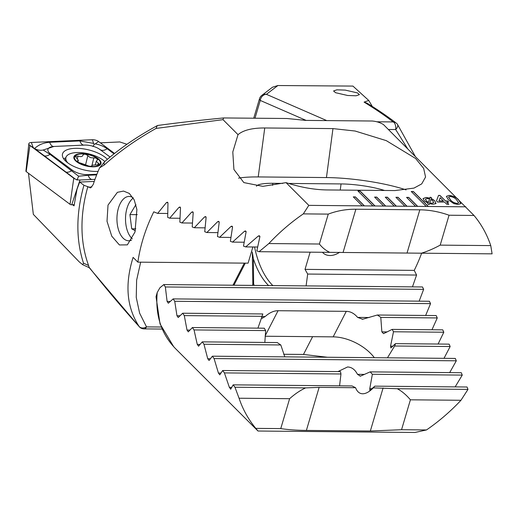 <?xml version="1.0" encoding="UTF-8"?>
<svg xmlns="http://www.w3.org/2000/svg" width="518" height="518" viewBox="0 0 518 518"><rect width="100%" height="100%" fill="white"/><g stroke="black" fill="none" stroke-linecap="round" stroke-linejoin="round"><path stroke-width="0.78" d="M107.362 159.311A24.385 10.282 13.8 0 0 74.631 148.349A24.385 10.282 13.8 0 0 62.49 154.04A24.385 10.282 13.8 0 0 73.038 166.025A24.385 10.282 13.8 0 0 97.701 171.393A24.385 10.282 13.8 0 0 98.096 171.367M110.062 157.058L100.019 149.56A12.665 5.342 13.8 0 0 98.724 148.692A12.665 5.342 13.8 0 0 84.415 145.092L54.209 146.452A12.665 5.342 13.8 0 0 53.937 146.464A12.665 5.342 13.8 0 0 50.589 153.95L72.313 170.176A12.665 5.342 13.8 0 0 87.918 174.644L96.931 174.242M114.543 153.445L98.575 141.518A5.07 2.137 13.8 0 0 92.333 139.731L31.365 142.469A5.07 2.137 13.8 0 0 28.82 143.777A5.07 2.137 13.8 0 0 29.921 145.474L73.763 178.218A5.07 2.137 13.8 0 0 74.281 178.561A5.07 2.137 13.8 0 0 80.005 180.005L94.995 179.332M28.82 143.777L25.9 171.115A1.366 0.576 13.8 0 0 26.198 171.575L70.04 204.319A1.366 0.576 13.8 0 0 71.724 204.798L74.184 204.688M75.311 179.092L33.126 147.442L31.365 142.469M53.937 146.464L43.201 150.013C40.19 150.66 37.335 150.149 34.635 148.472C38.546 144.794 43.544 142.728 49.637 142.282L79.843 140.922L93.635 143.415L94.218 144.347L95.254 143.874C99.942 144.768 103.911 146.387 107.155 148.744L114.012 153.865M43.201 150.013L50.026 154.351L78.632 176.224L88.138 175.265L87.918 174.644M110.094 157.025L99.016 148.867M78.632 176.224L76.949 180.141M94.218 144.347L92.955 146.542M133.061 197.74A22.17 11.979 -89.5 0 0 129.118 196.458A22.17 11.979 -89.5 0 0 118.428 208.152A22.17 11.979 -89.5 0 0 123.129 238.163A22.17 11.979 -89.5 0 0 128.71 240.792A22.17 11.979 -89.5 0 0 131.527 240.197M108.016 205.089L117.392 192.327L123.556 191.077L129.299 193.428L134.24 199.942L136.894 209.589L134.984 232.025L127.363 244.859L119.418 244.956L111.758 236.169L107.012 221.27L108.016 205.089M28.477 173.284L33.333 214.368L79.183 261.817L82.738 264.717L83.495 263.144L88.604 265.527L89.025 267.146C106.073 288.662 122.798 308.482 139.213 326.605C126.677 307.53 124.637 284.46 133.1 257.381L137.872 262.147A158.346 117.741 -45 0 1 142.774 239.808A158.346 117.741 -45 0 1 153.775 211.83L157.666 213.39L166.414 202.622L167.482 202.188L167.968 203.101L167.683 217.379L169.697 218.175L178.911 207.414L180.018 206.98L180.491 208.009L179.856 222.164L181.902 222.96L191.595 212.199L192.748 211.771L193.201 212.671L192.21 226.949L194.282 227.745L204.474 216.99L205.678 216.563L206.099 217.586L204.739 231.734L206.844 232.53L217.554 221.782L218.544 221.309L219.218 222.248L217.456 236.519L219.593 237.322L230.847 226.573L231.876 226.107L232.543 227.039L230.374 241.31L232.543 242.107L244.373 231.371L245.441 230.899L246.102 231.837L243.492 246.102L245.7 246.905L258.139 236.169L259.253 235.696L259.874 236.771L256.831 250.9L259.071 251.696L268.848 243.551A158.346 117.741 -45 0 1 303.321 213.882L308.812 205.368L286.046 182.634C300.498 187.309 314.076 189.743 326.787 189.938L395.007 190.566L413.979 188.099L421.71 183.903L425.556 177.039L423.672 168.408L415.65 158.514L386.292 140.643L355.141 131.028L332.964 128.6L264.743 127.972C252.201 127.933 243.292 130.16 238.015 134.654L222.999 119.658L223.621 117.949L287.004 118.499L305.749 120.403L372.125 121.011C376.463 121.361 380.257 122.559 383.514 124.611L473.989 215.456A158.346 117.741 -45 0 1 490.753 245.597L492.1 253.846L421.387 253.192C427.22 251.45 433.488 248.763 440.196 245.131L490.753 245.597M222.999 119.658L156.041 128.432C136.228 139.562 118.952 151.768 104.215 165.048L99.624 167.819A158.346 117.741 135 0 0 93.201 184.544L90.702 187.794L90.171 187.892M90.702 187.794L83.935 185.256L79.668 182.071L94.257 181.417M88.604 265.527A158.346 117.741 -45 0 1 87.885 186.545M364.4 205.886L355.406 196.905L353.276 196.885L362.263 205.866L375.058 205.983L360.075 191.019L357.944 191L372.921 205.963M375.058 205.983L385.716 206.08L376.728 197.099L374.592 197.08L383.585 206.06M385.716 206.08L396.374 206.177L387.386 197.196L385.256 197.177L394.243 206.158M396.374 206.177L407.031 206.274L398.044 197.3L395.914 197.28L404.901 206.255M407.031 206.274L417.696 206.371L408.702 197.397L406.572 197.377L415.559 206.352M417.696 206.371L428.354 206.475L413.37 191.511L411.24 191.492L426.223 206.455M428.354 206.475L465.818 206.818M308.812 205.368L362.263 205.866M446.645 202.104L448.834 204.286L446.781 204.267L444.593 202.085L437.626 202.02L436.473 200.867L438.526 195.409L439.957 195.428L445.493 200.952L447.539 200.971L448.692 202.124L446.607 202.214L448.685 204.286M424.352 200.932L423.051 198.569L426.055 197.462L429.836 198.103L430.128 197.209L431.475 197.617L431.164 198.562L434.919 200.939L435.813 203.6L433.009 204.254L429.48 203.678L429.195 204.565L427.842 204.163L428.121 203.309L424.352 200.932M436.085 203.192L435.813 203.6M458.171 204.487L453.736 203.593L448.497 199.896L446.374 196.348L449.067 195.396C453.515 195.972 456.74 197.5 458.747 199.993L460.871 203.548L458.171 204.487M286.046 182.634L262.846 186.344L243.842 182.589L233.916 169.503L232.796 151.988L238.015 134.654M83.495 263.144C75.861 239.458 76.004 213.5 83.935 185.256M126.936 144.282L119.813 141.951L100.33 142.832M104.215 165.048A6.333 3.898 -131.1 0 1 104.973 161.37L104.973 161.37C119.632 148.556 137.069 136.642 157.291 125.615L157.783 125.46C178.017 122.721 199.961 120.215 223.621 117.949M156.041 128.432L157.291 125.621M104.973 161.37L99.624 167.819M137.872 262.147L248.083 263.163L252.875 246.969M233.929 285.23L245.279 263.138M268.848 243.551L319.399 244.017C322.332 247.74 325.796 250.511 329.791 252.35L421.387 253.192M259.071 251.696L329.791 252.35M303.321 213.882L328.257 214.109L319.399 244.017M157.666 213.39L167.696 213.481M282.822 183.391L272.837 183.301A35.47 6.669 7.6 0 0 256.455 186.227M384.557 190.475A35.47 6.669 7.6 0 0 341.058 183.929L288.597 183.443M406.086 189.899A63.338 11.914 7.6 0 0 326.444 177.564L258.223 176.936A63.338 11.914 7.6 0 0 238.539 178.134M140.669 262.173L136.629 280.134L136.247 297.358L139.614 313.137L146.516 326.89L161.208 327.026M89.025 267.146L89.148 267.586M139.213 326.605A6.333 2.843 137.8 0 0 139.361 326.813A6.333 6.333 0 0 0 143.991 328.885A6.333 3.419 -89.5 0 0 146.516 326.89A6.333 4.979 -34.1 0 1 139.213 326.605M181.902 222.96L192.411 223.057M194.282 227.745L205.037 227.842M206.844 232.53L217.864 232.634M219.593 237.322L230.886 237.425M169.697 218.175L179.966 218.266M232.543 242.107L244.12 242.217M245.7 246.905L257.575 247.008M440.196 245.131L449.054 215.223L473.989 215.456M449.054 215.223C439.167 211.713 429.422 209.913 419.826 209.816L355.872 209.227C346.283 209.149 337.076 210.774 328.257 214.109M79.668 182.071L77.027 189.167L74.042 205.847L72.585 204.759M423.031 198.621L426.055 197.462M426.023 197.578L429.836 198.103M429.798 198.219L430.128 197.209M430.089 197.319L431.442 197.727M433.132 199.521L431.164 198.562M433.1 199.631L434.919 200.939M434.887 201.049L435.78 203.716M427.849 204.163L428.121 203.309M431.785 203.334L433.708 202.512L432.815 200.867L430.866 199.469L429.687 203.082L431.785 203.334L433.689 202.564M425.414 199.262L426.32 201.023L428.38 202.532L429.571 198.893L427.195 198.504L425.427 199.21L426.359 200.906L428.412 202.421L429.571 198.893M429.72 202.972L431.818 203.218M436.48 200.874L438.526 195.409M438.493 195.526L439.957 195.428M439.924 195.539L445.493 200.952M445.454 201.062L447.539 200.971M447.507 201.081L448.549 202.117M438.999 200.893L443.408 201.042L440.203 197.701L438.999 200.893L443.44 200.932M446.354 196.406L449.067 195.396M449.035 195.506C453.483 196.082 456.708 197.617 458.715 200.103L458.747 199.993M458.715 200.103L460.852 203.6M457.103 203.568L458.644 202.816L456.695 199.967C455.426 198.206 453.224 197.028 450.084 196.432L448.536 197.138L450.511 200.026C451.767 201.78 453.962 202.959 457.103 203.568L458.624 202.868M448.569 197.028L450.543 199.916C451.8 201.67 454.001 202.849 457.135 203.451M428.205 206.468L413.338 191.621L411.35 191.602M374.909 205.983L360.042 191.129L358.055 191.11M417.547 206.371L408.67 197.507L406.688 197.487M406.889 206.274L398.012 197.41L396.024 197.39M396.231 206.177L387.354 197.313L385.366 197.293M385.567 206.08L376.696 197.216L374.708 197.196M364.251 205.879L355.374 197.015L353.386 196.995M91.906 165.624L93.803 157.938L90.326 157.614L86.376 154.61C84.44 153.969 83.288 154.183 82.925 155.245L82.893 155.368M82.951 155.083L82.925 155.245C82.336 156.727 80.698 156.993 78.011 156.047L75.272 156.235L78.328 160.315L77.564 160.845C76.813 161.648 77.927 162.425 80.905 163.176L86.907 165.333C89.174 166.401 90.799 166.576 91.777 165.87C92.185 165.125 93.823 164.847 96.698 165.022L99.566 164.323L96.257 161.273L97.662 159.609L95.992 158.029L93.803 157.938M74.598 155.665A13.934 5.873 13.8 0 0 82.919 165.002A13.934 5.873 13.8 0 0 100.265 164.795A13.934 5.873 13.8 0 0 91.945 155.458A13.934 5.873 13.8 0 0 74.598 155.665M104.798 161.519A21.536 9.078 13.8 0 0 93.79 155.361A21.536 9.078 13.8 0 0 91.841 154.714A21.536 9.078 13.8 0 0 86.085 153.296A21.536 9.078 13.8 0 0 66.984 155.685A21.536 9.078 13.8 0 0 65.903 157.595A21.536 9.078 13.8 0 0 67.774 162.872M83.126 164.789A13.3 5.607 13.8 0 0 99.683 164.588A13.3 5.607 13.8 0 0 91.738 155.672A13.3 5.607 13.8 0 0 75.181 155.873A13.3 5.607 13.8 0 0 83.126 164.789M77.363 161.668L77.564 160.845L77.13 161.137M97.785 165.048L98.226 163.248M374.838 386.15L467.048 387.004L467.987 389.381L397.267 388.727L373.297 387.878L374.838 386.15L369.839 390.455L369.774 388.681L372.351 374.268L370.15 371.879L360.424 376.139L357.485 374.333C355.024 369.567 351.716 367.113 347.565 366.977L337.956 371.581M360.424 376.139L360.062 376.204M373.297 387.878C369.444 391.789 365.896 393.758 362.665 393.777C359.466 393.699 357.103 391.679 355.575 387.717L319.133 387.38L305.672 387.885L234.958 387.231L233.184 384.848L230.672 389.245M357.426 92.903L359.408 94.645L356.144 95.778L347.688 95.493L335.547 92.703L333.566 90.967L336.829 89.828L345.286 90.113L357.426 92.903M415.222 156.281L397.416 124.275A6.333 3.289 142.8 0 0 397.209 124.048A6.333 5.925 127.9 0 0 396.257 123.103A6.333 5.925 127.9 0 0 393.188 121.937C385.463 115.915 375.764 109.311 364.089 102.117L368.738 100.447L352.926 86.085L277.894 85.528L272.52 87.205L261.739 95.461A6.333 6.333 0 0 0 259.518 98.692A6.333 2.493 16.5 0 0 260.263 100.44L254.998 118.208M368.738 100.447L371.956 105.873M254.558 246.982A74.106 40.035 -89.5 0 0 272.85 285.586M306.106 285.891L307.679 274.048L305.024 269.379L310.127 252.169M467.987 389.381L460.962 400.278A158.346 117.741 -45 0 1 426.489 429.946L415.009 432.472L348.763 431.863L258.003 431.021L255.821 428.373A158.346 117.741 -45 0 1 239.063 398.232L234.958 387.231M156.028 296.723L157.219 292.528C155.18 315.391 161.338 334.155 175.699 348.815L258.003 431.021M283.676 354.267L303.477 354.448L327.467 357.252M372.351 374.268L462.257 375.097L461.285 372.714L370.15 371.879M340.967 373.977L224.411 372.902L222.675 370.519L340.449 371.6L340.967 373.977L339.575 385.826M230.763 389.173L229.377 387.386L224.411 372.902M421.646 253.192A158.346 117.741 -45 0 1 414.238 270.383L416.582 275.052L412.457 286.875M222.675 370.519L219.787 374.844L218.434 373.051L214.076 358.579L212.38 356.19L209.065 360.509L207.737 358.721L203.956 344.25L202.285 341.867L198.562 346.179L197.267 344.392L194.03 329.927L192.392 327.544L188.28 331.857L187.011 330.063L184.291 315.604L182.686 313.222L178.205 317.528L176.962 315.74L174.734 301.282L173.161 298.899L168.324 303.205L167.1 301.418L165.352 286.966L163.811 284.583L422.487 286.966L423.646 289.348L419.146 301.165M173.161 298.899L429.409 301.262L430.549 303.645L425.654 315.462M261.823 316.958L262.102 318.305L265.151 316.556C269.535 312.645 273.841 310.703 278.062 310.716L346.283 311.344C350.498 311.409 354.273 313.429 357.608 317.404L362.691 319.23L377.337 315.015L436.162 315.559L437.27 317.935L431.973 329.752M377.337 315.015A35.47 20.325 -152.8 0 1 380.795 317.417L381.857 331.863L383.534 333.657L392.152 329.383L442.735 329.849L443.809 332.226L438.092 344.036M392.152 329.383A35.47 20.325 -152.8 0 1 393.486 331.766L390.546 346.173L390.87 347.954L395.454 343.648L449.112 344.14L450.161 346.523L444.004 358.326M212.38 356.19L455.303 358.43L456.313 360.806L449.689 372.61M462.257 375.097L455.141 386.894M268.589 285.547A74.106 40.035 90.5 0 1 253.373 258.741L253.632 283.67L254.098 285.412M252.855 285.405L252.298 252.046L253.373 258.741M252.635 284.544L253.632 283.67M277.894 85.528L266.414 94.321A6.333 6.112 -127.5 0 0 261.739 95.461M460.962 400.278L410.411 399.812C406.248 394.858 401.864 391.161 397.267 388.727M426.489 429.946L401.554 429.713L410.411 399.812M163.811 284.583L159.894 287.781L157.219 292.528M362.211 319.295L362.691 319.23M395.454 343.648A35.47 20.325 -152.8 0 1 394.625 346.005L387.464 357.802M265.151 336.234L333.165 336.862A35.47 20.325 -152.8 0 1 374.346 357.685M284.809 356.857L280.801 344.956A35.47 20.325 -152.8 0 1 277.266 342.553L202.285 341.867M264.827 342.443L265.669 330.588A35.47 20.325 -152.8 0 1 264.29 328.205L192.392 327.544M257.925 328.147L262.082 316.323A35.47 20.325 -152.8 0 1 262.833 313.96L182.686 313.222M407.543 148.608L395.687 129.545L388.39 129.481M376.657 121.782L393.188 121.937A6.333 3.419 90.5 0 1 395.687 129.545A6.333 3.289 142.8 0 0 397.416 124.275A6.333 6.333 0 0 0 396.257 123.103C387.645 116.472 377.887 109.816 366.997 103.14L364.089 102.117M414.238 270.383L305.024 269.379M322.461 252.279A15.831 11.772 135 0 0 322.915 252.771A15.831 11.772 135 0 0 339.633 252.247M416.582 275.052L307.679 274.048M430.549 303.645L174.734 301.282M437.27 317.935L380.795 317.417M262.082 316.323L184.291 315.604M443.809 332.226L393.486 331.766M265.669 330.588L194.03 329.927M450.161 346.523L394.625 346.005M280.801 344.956L203.956 344.25M423.646 289.348L165.352 286.966M456.313 360.806L214.076 358.579M355.575 387.717L352.039 385.942L233.184 384.848M305.672 387.885C300.44 390.229 295.085 393.835 289.614 398.698L239.063 398.232M289.614 398.698L280.756 428.6L255.821 428.373M280.756 428.6C288.254 429.72 296.795 430.328 306.384 430.419L370.344 431.008L401.554 429.713M133.256 198.064A22.17 11.979 -89.5 0 0 129.953 201.638A22.17 11.979 -89.5 0 0 129.642 235.625A22.17 11.979 -89.5 0 0 132.31 238.804M135.923 204.604L129.927 214.594L131.708 228.807L135.334 230.775M135.813 228.846L131.708 228.807M137.27 214.659L129.927 214.594M65.851 157.822A24.385 10.282 13.8 0 0 63.636 158.761M65.287 160.107A23.556 9.933 13.8 0 0 64.847 160.289M70.04 204.319L73.763 178.218L74.767 178.833M71.724 204.798L80.005 180.005M26.198 171.575L29.921 145.474L33.126 147.442M93.635 143.415L92.333 139.731M95.254 143.874L98.575 141.518M65.022 171.639A8.864 5.692 126.8 0 0 71.756 170.577L72.313 170.176M43.298 155.413C45.202 156.442 47.449 156.086 50.026 154.351L50.589 153.95M107.155 148.744C104.571 150.479 102.324 150.829 100.421 149.806L100.019 149.56M92.133 179.461A8.864 4.604 -92.6 0 1 88.138 175.265L96.672 174.883M49.637 142.282A8.864 4.604 -92.6 0 0 53.73 146.477M79.843 140.922C80.899 143.7 82.297 145.098 84.039 145.111M232.958 285.217L244.308 263.131M166.414 202.622L167.89 202.642M272.565 185.366L272.837 183.301M340.242 190.061L341.058 183.929M332.964 128.6L326.444 177.564M264.743 127.972L258.223 176.936M191.595 212.199L193.143 212.212M204.474 216.99L206.054 217.003M217.554 221.782L219.179 221.795M230.847 226.573L232.511 226.593M178.911 207.414L180.419 207.427M244.373 231.371L246.082 231.384M258.139 236.169L259.894 236.189M343.123 252.266L355.872 209.227M407.083 252.855L419.826 209.816M91.854 186.992L88.487 187.147M77.383 158.605L78.011 156.047M85.625 164.607L87.807 155.737M306.119 120.403L260.263 100.44A6.333 5.193 113.5 0 1 266.414 94.321L326.761 120.597M364.549 374.397L357.485 374.333M231.643 387.406L229.377 387.386M372.073 388.701L369.774 388.681M346.283 311.344L333.165 336.862M278.062 310.716L265.19 335.768M303.477 354.448L312.613 336.674M265.151 316.556L261.998 316.524M179.947 315.766L176.962 315.74M369.217 317.515L357.608 317.404M387.218 331.909L381.857 331.863M189.873 330.089L187.011 330.063M392.961 346.199L390.546 346.173M199.993 344.418L197.267 344.392M210.321 358.747L207.737 358.721M170.215 301.444L167.1 301.418M220.862 373.077L218.434 373.051M383.093 387.969L370.344 431.008M319.133 387.38L306.384 430.419M98.724 148.692L99.119 148.931M82.738 264.717L89.284 267.696M162.069 329.053L143.991 328.885M89.141 267.586L139.361 326.813M65.158 160.619L65.903 157.595M91.841 154.714A50.667 50.667 0 0 0 86.085 153.296M77.894 162.095L78.335 160.315M95.351 164.951L96.257 161.273M259.518 98.692L253.742 118.195M173.705 346.736L160.03 323.918L156.035 296.723"/></g></svg>
